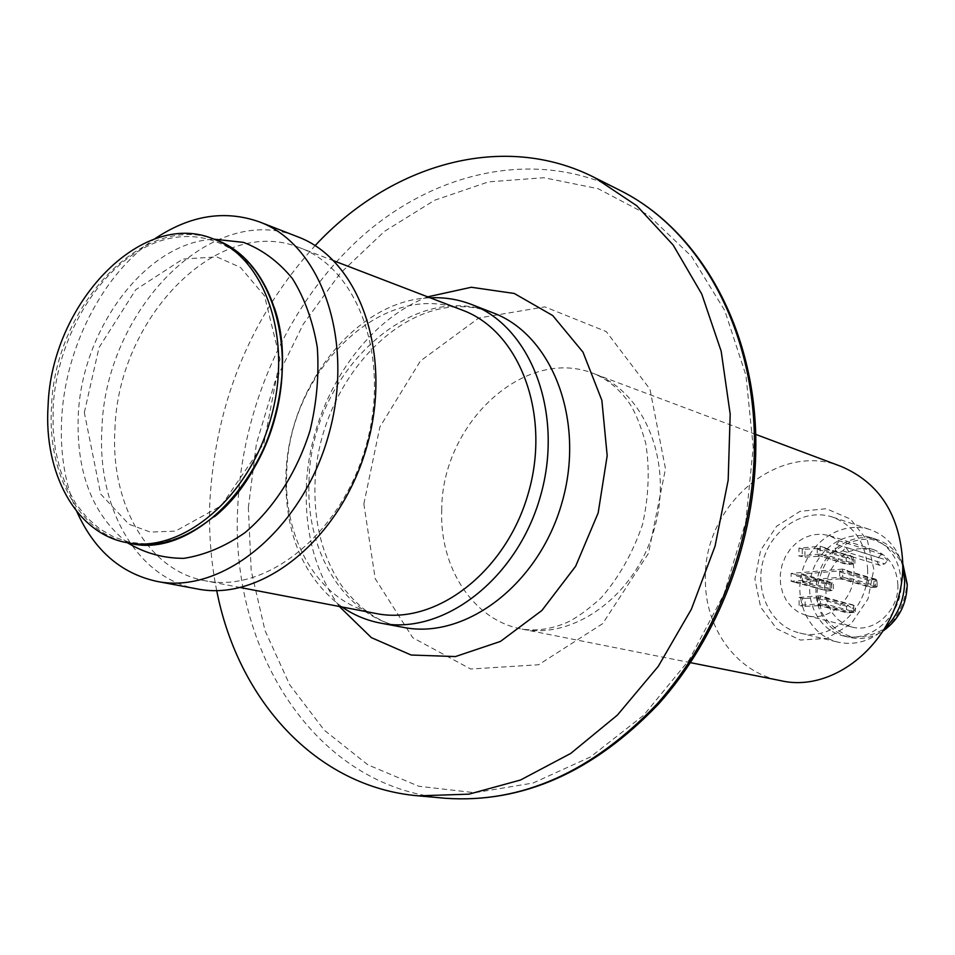 <?xml version="1.0" encoding="UTF-8"?>
<svg xmlns="http://www.w3.org/2000/svg" width="955" height="955" viewBox="0 0 955 955"><rect width="100%" height="100%" fill="white"/><g stroke="black" fill="none" stroke-linecap="round" stroke-linejoin="round"><path stroke-width="0.72" stroke-dasharray="4.78 3.58" d="M839.409 540.852L836.449 544.422C834.36 547.991 834.921 550.665 838.156 552.444L842.847 550.868L845.82 547.299L887.649 560.418L881.358 554.151L839.409 540.852L829.429 535.612L821.193 534.132L812.753 534.812L804.564 537.593L797.031 542.333L790.549 548.767L785.44 556.562L781.966 565.312L780.307 574.588L780.522 583.899L782.634 592.792L786.538 600.779L792.029 607.464L798.834 612.489L806.617 615.581C829.107 622.206 854.964 598.785 853.997 572.14C853.83 562.626 851.108 554.342 845.82 547.299M881.358 554.151L878.469 557.589C876.427 561.039 877 563.641 880.164 565.372L884.76 563.856L887.649 560.418M906.784 584.436L901.998 563.199C894.453 550.892 884.127 542.882 871.008 539.169C857.363 538.656 844.865 542.929 833.512 551.99C823.998 563.319 818.554 576.474 817.205 591.455L821.646 612.334C828.821 624.63 838.908 632.831 851.884 636.925C865.576 637.845 878.29 633.786 890 624.761C899.873 613.265 905.471 599.824 906.784 584.436M897.903 585.14C896.817 567.258 888.759 555.464 873.765 549.734L865.696 548.277L857.447 548.898L849.449 551.56L842.095 556.108L835.78 562.304L830.814 569.825L827.436 578.288L825.836 587.253L826.099 596.254L828.188 604.861L832.032 612.597L837.428 619.079L844.113 623.961L851.729 626.969C873.753 633.44 898.93 610.89 897.903 585.14M842.668 569.085L791.086 573.406L791.11 581.285L842.716 577.071L842.668 569.085L847.777 570.601L847.777 571.591L875.401 579.745L875.46 585.582L876.296 587.146L877.096 586.68L871.103 587.54L868.382 586.131L868.322 580.306L870.853 579.757L841.486 571.126L840.603 572.188L840.591 571.197L841.486 571.126M799.096 605.351L799.072 597.436L802.403 598.319L802.439 606.222L799.096 605.351L820.417 603.763L820.381 595.789L825.55 597.197L825.562 598.188L824.666 597.257L825.55 597.197M799.072 597.436L820.381 595.789M820.13 546.236L820.166 554.139L798.941 556.013L798.917 548.158L820.13 546.236L825.287 547.824L825.299 548.815L824.404 547.907L825.287 547.824M841.248 466.482C778.277 440.733 703.417 505.147 705.411 578.945C704.599 627.733 736.305 672.344 780.187 680.545M824.666 597.257L852.672 604.825L847.407 605.207L852.015 608.18L852.051 611.761L847.467 612.967L853.973 612.31L855.298 611.534L852.051 611.761M819.33 597.663L818.447 598.725L818.447 597.735L819.33 597.663L847.407 605.207M818.447 597.735L805.125 598.427L805.149 606.33L802.439 606.222M802.403 598.319L805.125 598.427M798.917 548.158L804.934 549.28L804.97 557.123L798.941 556.013M842.716 577.071L847.837 578.551L847.825 577.56L875.46 585.582M825.562 598.188L853.925 605.446L855.262 607.941L852.015 608.18M853.925 605.446L852.672 604.825M847.73 605.9L846.548 606.246L846.584 612.06L847.777 612.752M818.447 598.725L846.548 606.246M825.598 604.133L825.598 605.124L824.702 605.195L825.598 604.133L853.603 611.558L853.973 612.31M824.702 605.195L852.731 612.585M819.366 605.589L818.483 605.661L818.483 604.67L819.366 605.589L847.467 612.967M818.483 604.67L846.584 612.06M818.483 605.661L805.149 606.33M817.504 597.484L817.54 605.41M855.262 607.941L855.298 611.534M853.555 605.733L853.603 611.558M820.417 603.763L825.598 605.124M841.546 579.064L840.639 579.136L840.639 578.145L841.546 579.064L870.924 587.516M824.404 547.907L852.302 556.502L847.061 556.956L851.657 560.024L851.681 563.581L847.121 564.644L853.603 563.951L854.916 563.307L851.681 563.581M819.092 548.385L818.208 549.447L818.208 548.468L819.092 548.385L847.061 556.956M818.208 548.468L804.934 549.28M840.639 578.145L868.382 586.131M847.777 571.591L846.87 570.672L847.777 570.601M840.603 572.188L868.322 580.306M876.236 587.098L846.93 578.623L847.825 577.56M846.87 570.672L876.165 579.327L875.401 579.745M846.93 578.623L847.837 578.551M797.222 582.657L796.351 581.738L796.351 582.729L827.269 590.93L832.509 590.56L833.393 590.106L833.357 584.496L832.414 582.837L802.391 574.027L839.66 570.923L839.72 578.861L840.639 579.136M796.351 581.738L827.269 590.93M803.358 581.177L803.37 582.156L802.487 582.228L803.358 581.177L831.626 589.02L831.59 583.254L832.414 582.837M802.463 574.373L803.346 575.28L803.334 574.301M791.086 573.406L797.198 574.803L796.327 575.865L824.678 583.803L832.462 582.884M796.327 574.886L796.327 575.865M797.198 574.803L827.221 583.254M803.346 575.28L831.59 583.254M802.487 582.228L832.45 590.524L831.626 589.02M827.412 583.29L830.146 584.746L833.357 584.496M876.213 579.375L871.044 579.781L873.765 581.273L877.048 581.01L876.165 579.327M827.448 590.954L833.393 590.106M876.296 587.146L871.103 587.54M840.591 571.197L839.66 570.923M803.37 582.156L802.415 581.893L802.391 574.027M830.182 590.357L830.146 584.746M824.702 589.569L824.678 583.803M802.415 581.893L839.72 578.861M877.096 586.68L877.048 581.01M873.813 586.943L873.765 581.273M791.11 581.285L796.351 582.729M902.702 566.112C897.402 547.764 886.562 535.612 870.208 529.655C842.895 520.344 810.771 540.351 802.26 571.102C793.271 601.722 810.007 635.66 838.108 642.166C855.155 645.735 870.769 641.115 884.951 628.33M901.198 582.431C899.813 559.857 889.714 544.911 870.876 537.581C847.097 529.619 819.175 547.024 811.75 573.812C803.931 600.48 818.459 630.002 842.871 635.779C870.721 643.73 902.499 615.092 901.198 582.431M867.641 569.777C866.113 543.276 854.462 525.727 832.665 517.121C804.862 507.654 772.094 528.342 763.32 560C754.068 591.515 770.995 626.385 799.622 632.998C831.996 642.082 869.05 608.228 867.641 569.777M873.801 569.264L867.474 540.673L850.439 519.078L826.314 508.705L800.004 511.343L776.63 526.241L760.61 550.378L754.916 579.136L760.622 607.07L776.785 628.832L800.433 640.065L827.018 638.334L851.215 623.699L867.988 599L873.801 569.264M902.726 563.355C897.127 551.501 888.556 543.574 877.012 539.587C853.304 531.649 825.466 548.97 818.089 575.614C810.306 602.151 824.81 631.553 849.138 637.307C861.052 640.017 872.512 637.809 883.518 630.682M216.713 590.596C210.828 561.289 208.56 531.171 209.921 500.253C215.89 401.458 250.95 316.582 315.114 245.626M341.997 606.986C303.535 577.739 284.841 534.06 285.903 475.924C287.813 387.121 356.179 299.918 430.192 297.805M376.091 613.516C320.725 603.596 283.325 541.879 286.703 473.716C287.777 371.22 383.695 277.38 462.602 310.244M114.946 429.368C117.871 317.896 218.325 213.825 300.001 247.834C358.937 269.322 390.965 359.653 365.801 446.606C341.305 533.75 266.445 593.592 205.038 580.747C147.703 570.493 110.255 503.595 114.946 429.368M197.375 588.949C136.493 578.324 96.873 507.308 101.934 428.664C105.146 310.745 211.413 200.478 297.817 236.84M76.77 511.462C64.88 483.624 59.855 452.575 61.693 418.314C65.358 347.345 102.686 274.252 154.483 239.025M825.299 548.815L853.543 557.147L854.892 559.737L851.657 560.024M853.543 557.147L852.302 556.502M847.383 557.672L846.202 557.995L846.237 563.76L847.431 564.477M818.208 549.447L846.202 557.995M825.323 554.712L825.335 555.703L824.44 555.774L825.323 554.712L853.233 563.163L853.603 563.951M824.44 555.774L852.361 564.202M819.127 556.24L818.244 556.323L818.244 555.332L847.121 564.644M818.244 555.332L846.237 563.76M818.244 556.323L804.97 557.123M817.265 548.17L817.301 556.037M854.892 559.737L854.916 563.307M853.185 557.386L853.233 563.163M820.166 554.139L825.335 555.703M836.449 544.422L878.469 557.589M842.847 550.868L884.76 563.856M441.723 510.304C441.437 423.519 524.952 345.435 594.285 373.799C644.864 392.016 673.562 462.614 654.33 528.903C635.696 595.371 574.074 640.208 521.49 628.999C473.143 619.974 439.575 567.819 441.723 510.304M363.855 503.918L379.899 426.897L420.427 360.966L478.765 317.991L544.875 306.877L606.282 331.6L649.961 389.198L665.492 468.81L648.505 553.303L602.617 623.687L538.56 664.752L470.66 669.025L412.739 637.701L375.208 578.682L363.855 503.918M618.959 189.854C536.507 149.04 437.545 170.479 363.64 234.93C289.783 299.989 242.475 403.607 237.759 506.771C229.51 651.107 315.52 787.577 445.412 798.273M248.36 507.618L256.394 443.86L274.897 381.964L303.129 324.378L340.087 273.44L384.471 231.361L434.609 200.24L488.53 181.868L543.92 177.702L598.117 188.696L648.266 215.09L691.42 256.262L724.785 310.602L745.962 375.458L753.232 447.25L745.807 521.669L723.997 594.082L689.176 659.929L643.682 715.247L590.512 756.933L533.081 783.028L474.778 792.722L418.791 786.263L367.89 764.824L324.27 730.193L289.604 684.616L265.024 630.587L251.201 570.72L248.36 507.618M215.842 239.836C143.954 210.637 54.805 305.576 51.522 406.603C46.962 473.656 79.301 533.654 129.331 543.144M802.236 549.161L802.26 556.992M214.409 516.715L197.9 528.557L180.77 537.14L163.424 542.321L146.282 544.016L129.701 542.261L114.063 537.14L99.69 528.843L86.869 517.586L75.839 503.667L66.814 487.408L59.95 469.192L55.342 449.399L53.074 428.449L53.158 406.758C57.014 339.323 96.371 271.089 147.142 246.306C197.769 221.214 253.791 245.566 274.181 307.188M339.359 606.485C315.998 573.513 304.979 534.132 306.316 488.351C308.596 406.138 360.071 323.148 427.685 296.838M309.026 481.869C309.909 375.327 410.399 278.036 493.198 312.906C410.769 280.627 317.406 379.016 314.971 484.865C314.052 524.677 323.053 558.424 341.974 586.131C360.524 610.245 381.033 624.009 403.488 627.387C345.161 617.216 305.624 552.814 309.026 481.869M127.516 542.786C92.587 515.139 76.173 472.785 78.25 415.7C81.688 328.723 146.33 242.093 214.111 239.192M806.617 615.581L851.729 626.969M829.429 535.612L873.765 549.734M880.164 565.372L838.156 552.444M755.656 434.358L594.285 373.799C608.204 379.66 620.082 389.724 629.918 404.001C635.553 412.811 640.817 425.882 645.723 443.192C649.842 468.989 648.791 496.039 642.584 524.355C632.735 553.1 618.804 577.727 600.791 598.212C587.277 610.209 576.032 618.279 567.079 622.421C551.596 629.106 536.4 631.303 521.49 628.999L690.537 662.675M799.622 632.998L838.108 642.166M832.665 517.121L870.208 529.655M842.871 635.779L849.138 637.307M870.876 537.581L877.012 539.587M333.832 260.822L300.001 247.834M240.624 587.576L205.038 580.747M84.327 412.548L99.034 347.56L135.741 289.735L182.918 259.02L216.821 256.919L240.457 267.4L264.499 295.811L279.982 359.104L263.986 443.216L221.202 505.78L175.529 531.111L150.377 532.09L128.913 524.235L100.681 494.033L84.327 412.548"/><path stroke-width="1.43" d="M690.537 662.675L780.187 680.545C838.932 694.858 905.447 632.58 902.714 562.328C899.908 514.841 879.424 482.896 841.248 466.482L755.656 434.358M48.084 405.708C51.403 304.514 140.624 209.408 212.547 238.619C265.394 257.205 293.627 339.694 270.54 419.436C248.085 499.358 180.591 554.533 125.881 542.452C75.827 532.95 43.5 472.868 48.084 405.708M884.951 628.33C897.903 615.426 904.469 599.621 904.66 580.927L902.702 566.112M883.518 630.682C898.882 619.52 906.796 604.038 907.25 584.245L902.726 563.355M315.114 245.626C390.846 163.997 503.13 131.062 594.547 177.558L636.782 205.755L673.12 244.981L701.758 294.056L721.168 351.213L730.193 414.172L728.176 480.174L715.044 546.224L691.348 609.266L658.246 666.399L617.372 715.116L570.72 753.435L520.499 780.02L468.941 794.166L418.183 795.837C315.998 787.111 237.986 699.896 216.713 590.596M430.192 297.805C444.469 297.136 458.233 299.357 471.483 304.454C531.087 326.634 564.345 413.67 540.387 496.409C517.097 579.327 442.917 635.732 380.579 623.114C366.636 620.464 353.768 615.08 341.997 606.986M333.832 260.822L462.602 310.244C519.52 331.11 551.25 414.112 528.39 492.983C506.198 572.045 435.456 625.812 376.091 613.516L240.624 587.576M154.483 239.025C189.687 215.281 224.735 209.587 259.617 221.966L297.817 236.84C359.701 259.712 393.317 355.009 366.732 446.868C340.851 538.942 262.016 602.151 197.375 588.949L157.086 581.428C120.915 573.537 94.151 550.211 76.77 511.462M259.617 221.966C321.895 244.958 355.511 342.033 328.353 435.922C301.899 530.013 222.121 594.75 157.086 581.428M754.426 444.648C755.095 328.353 698.189 228.436 618.959 189.854C699.406 229.093 756.479 329.666 755.835 445.651C755.715 539.348 718.733 637.021 658.449 704.157C593.377 772.153 522.361 803.537 445.412 798.273C521.358 803.585 591.861 772.213 656.921 704.133C717.157 636.83 754.295 538.62 754.426 444.648M215.842 239.836C268.952 258.542 297.315 340.911 274.264 420.498C251.857 500.265 184.315 555.273 129.331 543.144C196.36 560.86 280.543 468.63 282.131 369.167C284.984 306.961 256.74 254.221 215.842 239.836L212.547 238.619M274.181 307.188C297.769 373.441 269.406 472.868 214.409 516.715M427.685 296.838L471.304 287.264L514.256 293.46L552.718 315.544L582.98 352.132L601.853 400.3L607.189 455.678L598.176 512.895L575.65 566.243L541.903 610.472L500.456 641.426L455.44 656.562L411.116 655.023L371.364 637.63L339.359 606.485M471.483 304.454L493.198 312.906C552.468 334.978 585.63 420.976 561.994 502.569C539.026 584.353 465.479 639.91 403.488 627.387L380.579 623.114M214.111 239.192L243.477 242.379C262.136 249.482 278.466 261.563 292.469 278.633C304.609 298.258 312.882 321.167 317.287 347.345C319.197 374.706 316.774 402.485 310.017 430.693C296.957 472.164 273.87 508.227 245.053 532.604C225.105 546.535 204.716 555.106 183.897 558.341C163.472 558.365 144.683 553.172 127.516 542.786M129.331 543.144L125.881 542.452M618.959 189.854L594.547 177.558M445.412 798.273L418.183 795.837"/></g></svg>
